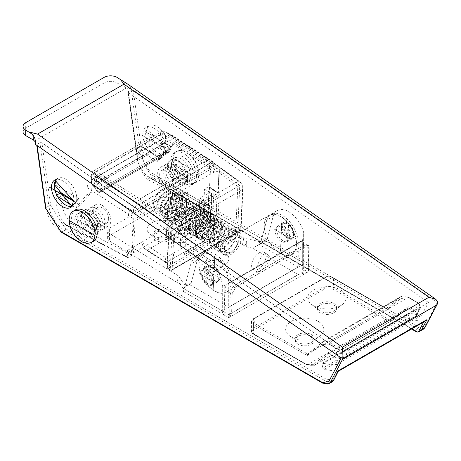 <?xml version="1.0" encoding="UTF-8"?>
<svg xmlns="http://www.w3.org/2000/svg" width="461" height="461" viewBox="0 0 461 461"><rect width="100%" height="100%" fill="white"/><g stroke="black" fill="none" stroke-linecap="round" stroke-linejoin="round"><path stroke-width="0.35" stroke-dasharray="2.31 1.73" d="M281.095 225.786L296.146 234.476L281.095 225.786M205.197 269.61L220.249 278.3L205.197 269.61M169.043 230.713A9.514 5.492 180 0 1 171.832 234.597A9.514 5.492 180 0 1 169.976 237.853A9.514 5.492 180 0 1 169.043 238.481A9.514 5.492 180 0 1 155.593 238.481A9.514 5.492 180 0 1 154.666 237.853A9.514 5.492 180 0 1 152.81 234.597A9.514 5.492 180 0 1 155.593 230.713A9.514 5.492 180 0 1 169.043 230.713M169.043 240.342A9.514 5.492 0 0 0 171.832 236.458A9.514 5.492 0 0 0 165.96 231.387A9.514 5.492 0 0 0 155.593 232.575A9.514 5.492 0 0 0 152.81 236.458A9.514 5.492 0 0 0 158.682 241.529A9.514 5.492 0 0 0 169.043 240.342M220.283 260.413A9.514 5.492 180 0 1 223.072 264.297A9.514 5.492 180 0 1 221.217 267.553A9.514 5.492 180 0 1 220.283 268.181A9.514 5.492 180 0 1 206.833 268.181A9.514 5.492 180 0 1 205.906 267.553A9.514 5.492 180 0 1 204.05 264.297A9.514 5.492 180 0 1 206.833 260.413A9.514 5.492 180 0 1 220.283 260.413M220.283 269.927A9.514 5.492 0 0 0 223.072 266.043A9.514 5.492 0 0 0 217.2 260.966A9.514 5.492 0 0 0 206.833 262.159A9.514 5.492 0 0 0 204.05 266.043A9.514 5.492 0 0 0 209.922 271.114A9.514 5.492 0 0 0 220.283 269.927M151.571 235.266A15.196 8.776 180 0 1 150.084 234.269A15.196 8.776 180 0 1 152.412 222.409A15.196 8.776 180 0 1 173.065 222.859A15.196 8.776 180 0 1 174.552 234.269A15.196 8.776 180 0 1 151.571 235.266M202.731 264.896A15.317 8.845 180 0 1 201.232 263.894A15.317 8.845 180 0 1 203.572 251.942A15.317 8.845 180 0 1 224.392 252.392A15.317 8.845 180 0 1 225.89 263.894A15.317 8.845 180 0 1 202.731 264.896M266.752 220.116A22.647 13.075 60 0 1 270.895 214.221A22.647 13.075 60 0 1 282.218 215.339A22.647 13.075 60 0 1 298.232 243.074L298.227 267.109L257.607 243.656A4.529 2.616 -120 0 0 259.871 243.881A4.529 2.616 -120 0 0 260.701 242.705L266.752 220.116L273.154 216.416A22.647 13.075 60 0 1 277.297 210.521A22.647 13.075 60 0 1 288.621 211.645A22.647 13.075 60 0 1 303.643 232.407L303.643 262.845L304.041 265.565L303.643 267.853A9.059 5.232 -60 0 1 302.681 269.789L307.193 272.393A9.059 5.232 -120 0 0 307.239 272.37A9.059 5.232 -120 0 0 308.034 271.713L308.766 247.932L309.222 246.652L308.864 245.811A6.794 3.78 -58.3 0 0 308.495 245.517L302.093 241.564A6.794 3.78 121.7 0 0 301.54 241.322L300.624 241.426L299.65 242.486L230.794 282.241L228.397 283.129L300.624 241.426M109.614 235.49L109.614 228.091A6.794 3.924 0 0 0 107.626 230.863A6.794 3.924 0 0 0 109.47 233.554L178.223 275.753L185.091 285.526L183.812 287.779A4.529 2.616 -120 0 0 183.968 287.704A4.529 2.616 -120 0 0 184.798 286.523L190.848 263.934A22.647 13.075 60 0 1 194.991 258.039A22.647 13.075 60 0 1 206.315 259.163A22.647 13.075 60 0 1 222.3 285.785L222.3 310.916L183.599 288.574L183.38 291.513L183.04 288.252L181.017 284.863L109.47 240.947A6.794 3.924 180 0 1 107.626 238.262A6.794 3.924 180 0 1 109.614 235.49L161.143 205.739A6.794 3.924 180 0 1 170.605 205.652L246.67 246.958L252.524 248.122L265.905 241.057L266.112 240.262L260.626 241.91L243.76 237.985L170.605 198.259A6.794 3.924 0 0 0 161.143 198.339L161.143 205.739M183.968 287.704L190.376 284.005A4.529 2.616 60 0 0 191.206 282.824L197.256 260.235A22.647 13.075 60 0 1 201.399 254.339A22.647 13.075 60 0 1 212.723 255.463A22.647 13.075 60 0 1 228.737 283.198L228.731 307.233L298.227 267.109M222.3 285.785L224.219 284.679A22.647 13.075 60 0 1 224.248 285.785L224.248 309.827L224.864 289.871A6.794 3.78 121.7 0 1 226.921 284.402L228.397 283.129M252.524 248.122L298.227 274.508L307.193 272.393M308.495 245.517A6.794 3.78 -58.3 0 0 307.942 245.275L236.205 286.69L232.229 293.265A1.36 0.813 -178.2 0 1 230.304 293.231L229.572 317.012L231.612 313.226L308.15 269.034L308.484 270.567L308.034 271.713M229.572 317.012A9.059 5.232 60 0 1 228.777 317.669A9.059 5.232 60 0 1 228.731 317.692L228.731 314.633L183.04 288.252M242.515 244.705L243.76 237.985M109.614 228.091L161.143 198.339M178.223 275.753L177.03 282.414M228.731 317.692L224.219 315.088A9.059 5.232 -60 0 1 224.179 315.065A9.059 5.232 -60 0 1 222.3 310.916M259.871 243.881L266.274 240.187A4.529 2.616 60 0 0 267.103 239.005L273.154 216.416M244.912 246.007L246.67 241.339L246.923 246.814M190.376 284.005A4.529 2.616 60 0 1 188.111 283.78L228.731 307.233M180.77 285.007L181.017 279.452L179.444 283.901M188.111 283.78L185.091 285.526L183.547 291.317M183.812 287.779L183.599 288.574M307.942 245.275L304.133 245.258L235.277 285.007A6.794 3.78 121.7 0 0 230.304 293.231L224.864 289.871M308.766 247.932L303.326 244.566L302.71 264.528L302.71 240.486A22.647 13.075 -120 0 0 302.681 239.368L303.643 238.815L304.041 235.744L303.643 232.407M246.67 241.339L246.67 246.958M298.232 266.936L228.737 307.055M181.017 279.452L181.017 284.863M224.219 284.679L224.219 315.088M303.326 244.566A6.794 3.78 121.7 0 0 302.093 241.564M302.681 239.368L302.681 269.789M224.248 309.827L302.71 264.528M101.126 228.137L79.989 215.938L101.126 228.137M78.71 198.558L54.369 184.504L71.115 207.191M192.398 175.445L171.262 163.24L192.398 175.445M169.982 145.86L145.641 131.811L169.982 145.86M35.445 144.356L35.624 142.91L35.243 141.792M34.679 140.98L126.291 88.086L131.529 88.892L128.619 84.703M128.348 91.578L137.24 154.948L140.121 153.282L142.979 159.84A22.647 13.075 -120 0 0 151.392 172.846L155.893 177.664L153.012 179.329L149.341 177.669L146.586 175.618A22.647 13.075 60 0 1 138.173 162.612L128.383 92.822L127.968 92.235L128.348 91.578L131.229 89.912L133.183 90.051L131.529 88.892M128.383 92.822L428.425 302.468L341.958 352.388L41.911 142.749L39.957 142.605L37.076 144.27L36.742 145.261M37.111 145.52L36.696 144.933M23.05 131.904A9.059 5.232 180 0 1 25.701 128.204L104.169 82.905A9.059 5.232 180 0 1 116.979 82.905L126.291 88.086M409.431 318.119L408.446 314.425L321.974 364.346L322.959 368.039L409.431 318.119A1.36 0.784 -120 0 0 410.659 319.496L324.192 369.417L336.83 371.399A6.794 3.924 -120 0 0 337.452 371.439L338.512 371.082M337.452 371.439L333.608 378.74L327.224 379.755L65.583 228.696L50.756 205.773L41.911 142.749M341.958 352.388L335.187 365.239L322.55 363.256L409.016 313.336A1.36 0.784 -120 0 0 408.665 313.388A1.36 0.784 -120 0 0 408.446 314.425M321.974 364.346A1.36 0.784 60 0 1 322.199 363.308A1.36 0.784 60 0 1 322.55 363.256M324.192 369.417A1.36 0.784 60 0 1 322.959 368.039M335.187 365.239L421.659 315.318L428.425 302.468M425.324 321.046L423.924 321.519A6.794 3.924 60 0 1 423.302 321.478L410.659 319.496M421.659 315.318L409.016 313.336M137.24 154.948L137.407 159.506L138.173 162.612M416.076 331.666L414.652 330.387L417.533 328.722L155.893 177.664M437.95 302.128L437.27 302.52L424.881 326.048L418.496 327.056L151.392 172.846M75.345 209.899A18.117 10.459 -120 0 0 71.593 218.197A18.117 10.459 -120 0 0 79.505 236.424A18.117 10.459 -120 0 0 93.462 241.282M94.015 231.14A13.588 7.843 -120 0 0 88.08 217.465A13.588 7.843 -120 0 0 77.609 213.823A13.588 7.843 -120 0 0 74.797 220.041A13.588 7.843 -120 0 0 80.727 233.715A13.588 7.843 -120 0 0 91.197 237.357A13.588 7.843 -120 0 0 94.015 231.14M100.74 227.256A13.588 7.843 -120 0 0 94.805 213.581A13.588 7.843 -120 0 0 84.334 209.939A13.588 7.843 -120 0 0 81.522 216.163A13.588 7.843 -120 0 0 87.452 229.837A13.588 7.843 -120 0 0 97.922 233.473A13.588 7.843 -120 0 0 100.74 227.256M97.536 225.406A9.059 5.232 -120 0 0 93.583 216.29A9.059 5.232 -120 0 0 86.599 213.864A9.059 5.232 -120 0 0 84.726 218.013A9.059 5.232 -120 0 0 88.679 227.123A9.059 5.232 -120 0 0 95.658 229.555A9.059 5.232 -120 0 0 97.536 225.406M108.658 218.987A9.059 5.232 -120 0 0 104.705 209.87A9.059 5.232 -120 0 0 97.72 207.444A9.059 5.232 -120 0 0 95.848 211.587A9.059 5.232 -120 0 0 99.801 220.704A9.059 5.232 -120 0 0 106.779 223.13A9.059 5.232 -120 0 0 108.658 218.987M165.528 215.033L187.304 202.46L165.528 215.033M189.506 230.535L211.282 217.961L189.506 230.535M91.128 214.313A9.059 5.232 -120 0 0 86.599 213.864A9.059 5.232 -120 0 0 85.21 221.124A9.059 5.232 -120 0 0 91.128 229.105A9.059 5.232 -120 0 0 95.658 229.555A9.059 5.232 -120 0 0 97.046 222.294A9.059 5.232 -120 0 0 91.128 214.313M95.934 211.541A9.059 5.232 -120 0 0 91.405 211.092A9.059 5.232 -120 0 0 90.016 218.347A9.059 5.232 -120 0 0 95.934 226.334A9.059 5.232 -120 0 0 100.463 226.777A9.059 5.232 -120 0 0 101.852 219.522A9.059 5.232 -120 0 0 95.934 211.541M172.155 167.533A9.059 5.232 -120 0 0 167.625 167.084A9.059 5.232 -120 0 0 166.237 174.344A9.059 5.232 -120 0 0 172.155 182.326A9.059 5.232 -120 0 0 176.684 182.775A9.059 5.232 -120 0 0 178.073 175.514A9.059 5.232 -120 0 0 172.155 167.533M176.955 164.761A9.059 5.232 -120 0 0 172.426 164.312A9.059 5.232 -120 0 0 171.037 171.573A9.059 5.232 -120 0 0 176.955 179.554A9.059 5.232 -120 0 0 181.484 180.003A9.059 5.232 -120 0 0 182.873 172.742A9.059 5.232 -120 0 0 176.955 164.761M173.63 253.008L180.101 249.355L180.672 238.614L209.507 221.966L213.339 224.449L212.596 238.412L208.643 238.083L173.342 258.385L173.63 253.008L173.411 258.425L166.375 262.488L165.695 262.557L165.47 261.969L165.701 257.67L173.693 253.054M180.672 238.614L185.466 241.714L184.896 252.455L183.495 255.238L179.813 254.726M139.234 215.293L215.229 171.417L215.166 172.558L210.377 169.394A1.36 0.784 -120 0 0 209.473 167.695L209.87 162.266L168.478 135.511L92.258 179.513L134.721 206.822A6.794 3.924 60 0 1 139.234 215.293L139.17 216.434L135.211 218.721A1.36 0.83 -176.9 0 1 133.292 218.658L131.471 252.789A1.36 0.83 3.1 0 0 133.39 252.853L204.16 211.991L204.736 201.25L218.266 193.119L214.031 190.013L213.46 200.754M209.761 162.324L210.723 162.946A6.794 3.924 -120 0 1 215.229 171.417M72.291 205.831L75.581 207.957L86.783 194.824L91.589 192.047L91.969 184.884L133.362 211.639L133.298 212.78L134.26 213.403L132.019 255.279L71.23 223.343A27.176 15.691 60 0 1 60.766 196.196L60.956 192.623M86.783 194.824L87.169 187.662A6.794 3.682 -57.1 0 1 92.258 179.513M168.478 135.511A6.794 3.682 -57.1 0 1 171.878 135.177A6.794 3.682 -57.1 0 1 172.996 138.11L172.61 145.273L168.772 147.491L157.57 160.624L160.451 158.959L141.02 146.402L137.176 148.621L157.714 161.892L157.345 160.803L168.501 147.722L167.695 150.194L168.19 140.882L91.969 184.884M209.87 162.266A6.794 3.682 -57.1 0 1 213.27 161.932A6.794 3.682 -57.1 0 1 214.382 164.865L214.325 166.006L219.517 169.729L215.166 172.558M87.169 187.662L128.556 214.417A6.794 3.682 -57.1 0 1 133.65 206.269M128.556 214.417L128.498 215.558L133.292 218.658M71.23 223.343L67.387 225.562L66.257 225.394L64.863 224.184A27.176 15.691 60 0 1 55.965 198.968L56.156 195.395L58.449 196.882M131.471 252.789L127.628 250.306L127.271 256.973L64.863 224.184M73.506 200.737L80.387 205.18L91.589 192.047M133.362 211.639L209.582 167.637L168.19 140.882M209.582 167.637L209.519 168.778L210.481 169.394L208.239 211.276L147.451 179.341A27.176 15.691 60 0 1 136.986 152.188L137.176 148.621M213.455 200.754L213.103 207.421L212.083 209.058L208.239 211.276M213.103 207.421L150.689 174.633A27.176 15.691 60 0 1 141.792 149.416L141.925 146.921L160.797 159.12L172.61 145.273M214.325 166.006L209.519 168.778M215.178 228.91L214.889 234.28L208.481 237.98L208.77 232.609L223.343 224.392L199.371 208.891L199.941 198.149L214.031 190.013M139.17 216.434L134.382 213.27A1.36 0.784 -120 0 0 133.477 211.576L133.765 206.205M133.298 212.78L128.498 215.558M80.387 205.18L75.581 207.957M57.279 194.749L56.156 195.395M132.019 255.279L128.175 257.497L127.53 257.584L127.271 256.973M127.628 250.306L132.434 247.528M199.371 208.891L201.054 214.428L202.915 217.92L147.192 250.087L144.84 249.078L143.411 247.713L141.723 242.175L199.365 208.896L204.16 211.991M132.44 247.534L141.723 242.175L165.701 257.67M141.02 146.402A1.36 0.738 -57.1 0 1 141.7 146.333A1.36 0.738 -57.1 0 1 141.925 146.921M150.689 174.633L151.294 177.122L147.451 179.341M160.797 159.12L160.451 158.959L160.797 159.12M199.941 198.149L204.736 201.25M180.101 249.355L208.77 232.609M209.507 221.966L208.931 232.713M180.032 249.315L179.744 254.685M223.343 224.392L223.112 228.691L222.093 230.316L215.051 234.384L215.339 229.013M180.038 238.977L181.467 212.118L179.548 212.054L172.523 207.508L171.089 234.367L178.119 238.907L180.038 238.977L188.065 234.349M174.27 242.313L166.277 237.144L167.712 210.285L175.704 215.454L174.27 242.313L183.87 242.636L185.466 241.714M171.089 234.367L166.277 237.144M184.896 252.455L212.763 236.366L213.068 237.565L212.331 238.596L183.495 255.238M202.16 226.207L210.539 221.05L203.117 215.875L204.546 189.022L211.576 193.562L211.974 194.19L211.576 194.738L210.141 221.597M183.87 242.636L185.241 216.854L181.461 216.826L219.257 195.003L219.257 193.827L208.389 186.803L209.069 186.734L207.974 212.031L206.954 213.662L203.117 215.875M212.763 236.366L213.339 225.625L215.898 224.144L217.886 221.407L215.967 217.194L217.287 192.485L218.629 192.911L219.257 193.827M213.339 225.625L213.737 225.077L213.339 224.449M187.904 234.43L184.705 227.429L206.482 214.855L202.31 226.115M181.467 212.118L211.576 194.738M181.461 216.826L175.704 215.454M215.898 224.144L217.275 198.363L219.321 194.548L217.892 221.407M208.389 186.803L204.546 189.022M172.523 207.508L167.712 210.285M213.725 218.105L191.626 230.863L213.725 218.105M196.426 233.923L218.526 221.165L196.426 233.923M140.092 199.181L169.884 220.854L238.418 181.282L240.803 182.458L209.127 159.42L166.093 131.967A1.36 0.743 122.5 0 1 166.323 132.555L209.317 159.979L209.127 159.42L208.522 159.437L139.827 199.1L138.859 200.656L171.653 224.513A6.794 3.924 60 0 1 172.287 225.763L174.062 229.054L242.595 189.488L240.705 230.051L241.068 230.241L240.705 230.051L241.068 230.241L243.074 187.178L242.595 189.488M208.257 159.362L165.413 132.03L96.879 171.601L139.723 198.927L208.522 159.437M243.074 187.178L242.745 185.086A6.794 3.924 -120 0 0 242.111 183.835L240.803 182.458M93.744 185.864L91.169 183.294L91.56 179.663L160.094 140.092L161.517 142.68L162.278 146.293L93.744 185.864L98.308 191.92L98.354 192.888L91.578 183.922M242.745 185.086L240.705 228.881L237.824 227.048L239.76 185.483L209.052 163.148L165.211 135.182L164.865 142.61L169.896 149.289L168.328 151.173L161.897 142.645L161.517 142.68M168.328 151.173L168.173 152.798L170.126 150.534L168.259 152.775M162.278 146.293L166.842 152.355L168.173 152.798L99.311 192.589L168.242 152.787M169.896 149.289L170.553 149.762L169.458 149.214L164.894 143.152L165.159 137.424L165.568 136.583L165.211 135.182M165.263 142.708L170.495 149.652L169.74 150.914L101.207 190.479L99.639 192.364L98.354 192.888L91.445 183.317L91.825 175.099A1.36 0.824 -177.3 0 1 91.428 174.483A1.36 0.824 -177.3 0 1 91.825 173.935A6.794 3.924 60 0 1 93.226 171.112A6.794 3.924 60 0 1 96.626 171.446A6.794 3.924 60 0 1 96.879 171.601A1.36 0.743 122.5 0 0 95.865 173.232L138.859 200.656M164.865 142.61L164.894 143.152L164.865 142.61L164.894 143.152L96.361 182.723L94.407 183.288L99.438 189.967L97.87 191.851M209.052 163.148L208.003 164.756L139.47 204.321L138.801 204.396L138.6 203.825L94.753 175.86L94.407 183.288M239.76 185.483L169.308 226.161L138.6 203.825M237.824 227.048L236.833 227.538L236.816 228.679L239.691 230.517L241.068 230.241L240.705 228.881M174.062 229.054L172.166 269.616L171.175 270.59L171.158 270.083L168.282 268.25L166.94 267.893L168.876 226.27L138.784 204.384L95.646 176.868L96.626 176.995L165.159 137.424L208.003 164.756L237.795 186.428L235.905 226.991L236.833 227.538M169.884 220.854L171.653 224.513M241.068 230.241L171.175 270.59L166.94 267.893L167.372 266.556L169.262 225.994L139.47 204.321L96.626 176.995L96.361 182.723L100.924 188.78L100.659 190.116L99.438 189.967M100.659 190.116L101.207 190.479M95.646 176.868L94.753 175.86M171.175 270.59L167.372 267.726L166.94 267.893L167.372 267.726L169.308 226.161M175.036 159.581L198.737 173.267L175.036 159.581M170.87 160.877A18.117 10.459 60 0 1 174.627 152.585A18.117 10.459 60 0 1 188.584 157.437A18.117 10.459 60 0 1 196.495 175.67A18.117 10.459 60 0 1 192.738 183.962A18.117 10.459 60 0 1 178.782 179.11A18.117 10.459 60 0 1 170.87 160.877M167.349 166.611A13.588 7.843 60 0 1 170.161 160.388A13.588 7.843 60 0 1 180.631 164.03A13.588 7.843 60 0 1 186.567 177.704A13.588 7.843 60 0 1 183.749 183.922A13.588 7.843 60 0 1 173.278 180.286A13.588 7.843 60 0 1 167.349 166.611M174.074 162.727A13.588 7.843 60 0 1 176.891 156.504A13.588 7.843 60 0 1 187.362 160.146A13.588 7.843 60 0 1 193.292 173.82A13.588 7.843 60 0 1 190.474 180.038A13.588 7.843 60 0 1 180.003 176.402A13.588 7.843 60 0 1 174.074 162.727M159.685 174.731A9.059 5.232 60 0 1 161.563 170.587A9.059 5.232 60 0 1 168.542 173.013A9.059 5.232 60 0 1 172.495 182.13A9.059 5.232 60 0 1 170.622 186.273A9.059 5.232 60 0 1 163.638 183.847A9.059 5.232 60 0 1 159.685 174.731M170.553 168.461A9.059 5.232 60 0 1 172.426 164.312A9.059 5.232 60 0 1 179.41 166.738A9.059 5.232 60 0 1 183.363 175.854A9.059 5.232 60 0 1 181.484 180.003A9.059 5.232 60 0 1 174.506 177.571A9.059 5.232 60 0 1 170.553 168.461M172.062 164.831A12.435 7.18 60 0 1 180.188 175.785A12.435 7.18 60 0 1 178.28 185.754A12.435 7.18 60 0 1 172.062 185.138A12.435 7.18 60 0 1 163.937 174.177A12.435 7.18 60 0 1 165.845 164.214A12.435 7.18 60 0 1 172.062 164.831M166.496 168.04A12.435 7.18 60 0 1 174.621 179.001A12.435 7.18 60 0 1 172.714 188.964A12.435 7.18 60 0 1 166.496 188.347A12.435 7.18 60 0 1 158.377 177.393A12.435 7.18 60 0 1 160.278 167.424A12.435 7.18 60 0 1 166.496 168.04M102.031 205.26A12.435 7.18 60 0 1 110.156 216.221A12.435 7.18 60 0 1 108.249 226.184A12.435 7.18 60 0 1 102.031 225.567A12.435 7.18 60 0 1 93.906 214.613A12.435 7.18 60 0 1 95.813 204.644A12.435 7.18 60 0 1 102.031 205.26M96.464 208.476A12.435 7.18 60 0 1 104.589 219.43A12.435 7.18 60 0 1 102.682 229.399A12.435 7.18 60 0 1 96.464 228.783A12.435 7.18 60 0 1 88.339 217.823A12.435 7.18 60 0 1 90.247 207.859A12.435 7.18 60 0 1 96.464 208.476M222.018 249.136A13.588 7.422 -57.5 0 0 222.018 249.171L224.421 247.782L224.449 248.692L226.933 252.703L232.961 252.789L238.763 240.429L238.833 239.461L241.236 238.078A13.588 7.422 -57.5 0 0 241.236 238.043A13.588 7.422 122.5 0 0 238.931 232.154A13.588 7.422 122.5 0 0 232.131 232.817A13.588 7.422 122.5 0 0 222.018 249.136L224.421 247.753L237.893 235.519L237.104 235.018A10.188 5.567 122.5 0 0 229.307 237.634A10.188 5.567 122.5 0 0 224.421 247.753M237.893 235.519L238.833 239.432L241.236 238.043M256.472 267.184L262.274 254.824L268.302 254.91L270.786 258.921L261.52 271.005L257.342 272.094L256.472 267.184M258.431 269.04A10.188 5.567 122.5 0 0 265.282 260.315A10.188 5.567 122.5 0 0 264.291 252.357A10.188 5.567 122.5 0 0 259.186 252.853A10.188 5.567 122.5 0 0 252.334 261.583A10.188 5.567 122.5 0 0 253.331 269.541A10.188 5.567 122.5 0 0 258.431 269.04M224.421 247.782A10.188 5.567 122.5 0 0 226.144 252.196A10.188 5.567 122.5 0 0 231.249 251.7A10.188 5.567 122.5 0 0 238.833 239.461M287.33 237.905A8.603 4.967 -120 0 0 283.573 229.244A8.603 4.967 -120 0 0 276.94 226.939A8.603 4.967 -120 0 0 275.159 230.88A8.603 4.967 -120 0 0 278.917 239.541A8.603 4.967 -120 0 0 285.543 241.846A8.603 4.967 -120 0 0 287.33 237.905M230.517 231.791A13.588 7.422 122.5 0 0 220.404 248.127A13.588 7.422 122.5 0 0 221.418 252.743A13.588 7.422 122.5 0 0 222.709 254.034A13.588 7.422 122.5 0 0 229.509 253.366A13.588 7.422 122.5 0 0 239.622 237.029A13.588 7.422 122.5 0 0 237.323 231.122A13.588 7.422 122.5 0 0 235.606 230.5A13.588 7.422 122.5 0 0 230.517 231.791M222.018 249.171A13.588 7.422 122.5 0 0 224.317 255.06A13.588 7.422 122.5 0 0 231.122 254.397A13.588 7.422 122.5 0 0 241.236 238.078M207.905 269.708A8.603 4.967 60 0 1 209.686 265.767A8.603 4.967 60 0 1 216.318 268.072A8.603 4.967 60 0 1 220.076 276.733A8.603 4.967 60 0 1 218.295 280.674A8.603 4.967 60 0 1 211.662 278.369A8.603 4.967 60 0 1 207.905 269.708M235.796 235.842A12.13 6.627 122.5 0 0 235.807 235.369A12.13 6.627 122.5 0 0 232.211 230.01A12.13 6.627 122.5 0 0 227.665 231.163A12.13 6.627 122.5 0 0 218.641 245.748A12.13 6.627 122.5 0 0 219.545 249.868A12.13 6.627 122.5 0 0 225.919 250.87A12.13 6.627 122.5 0 0 226.772 250.427A12.13 6.627 122.5 0 0 235.796 235.842M226.691 229.353A13.588 7.422 122.5 0 0 216.566 246.22A13.588 7.422 122.5 0 0 224.732 251.424A13.588 7.422 122.5 0 0 225.688 250.928A13.588 7.422 122.5 0 0 235.813 234.061A13.588 7.422 122.5 0 0 227.648 228.852A13.588 7.422 122.5 0 0 226.691 229.353M224.841 230.206A11.099 6.062 122.5 0 0 216.572 243.978A11.099 6.062 122.5 0 0 223.239 248.237A11.099 6.062 122.5 0 0 224.017 247.828A11.099 6.062 122.5 0 0 232.286 234.055A11.099 6.062 122.5 0 0 225.619 229.803A11.099 6.062 122.5 0 0 224.841 230.206M223.176 227.106A13.588 7.422 122.5 0 0 213.063 243.443A13.588 7.422 122.5 0 0 213.051 243.973A13.588 7.422 122.5 0 0 221.217 249.182A13.588 7.422 122.5 0 0 222.167 248.686A13.588 7.422 122.5 0 0 232.281 232.35A13.588 7.422 122.5 0 0 232.292 231.82A13.588 7.422 122.5 0 0 224.127 226.61A13.588 7.422 122.5 0 0 223.176 227.106M228.76 232.246A11.099 6.062 122.5 0 0 228.771 231.808A11.099 6.062 122.5 0 0 222.104 227.555A11.099 6.062 122.5 0 0 221.326 227.965A11.099 6.062 122.5 0 0 213.068 241.305A11.099 6.062 122.5 0 0 213.057 241.737A11.099 6.062 122.5 0 0 219.724 245.99A11.099 6.062 122.5 0 0 220.502 245.586A11.099 6.062 122.5 0 0 228.76 232.246M219.655 224.864A13.588 7.422 122.5 0 0 209.53 241.731A13.588 7.422 122.5 0 0 217.696 246.94A13.588 7.422 122.5 0 0 218.652 246.439A13.588 7.422 122.5 0 0 228.777 229.572A13.588 7.422 122.5 0 0 220.612 224.363A13.588 7.422 122.5 0 0 219.655 224.864M217.805 225.717A11.099 6.062 122.5 0 0 209.536 239.495A11.099 6.062 122.5 0 0 216.203 243.748A11.099 6.062 122.5 0 0 216.987 243.339A11.099 6.062 122.5 0 0 225.25 229.566A11.099 6.062 122.5 0 0 218.583 225.314A11.099 6.062 122.5 0 0 217.805 225.717M216.14 222.617A13.588 7.422 122.5 0 0 206.015 239.484A13.588 7.422 122.5 0 0 214.181 244.693A13.588 7.422 122.5 0 0 215.131 244.197A13.588 7.422 122.5 0 0 225.256 227.331A13.588 7.422 122.5 0 0 217.091 222.121A13.588 7.422 122.5 0 0 216.14 222.617M214.29 223.476A11.099 6.062 122.5 0 0 206.021 237.248A11.099 6.062 122.5 0 0 212.688 241.501A11.099 6.062 122.5 0 0 213.466 241.097A11.099 6.062 122.5 0 0 221.735 227.319A11.099 6.062 122.5 0 0 215.068 223.066A11.099 6.062 122.5 0 0 214.29 223.476M212.619 220.375A13.588 7.422 122.5 0 0 202.494 237.242A13.588 7.422 122.5 0 0 210.66 242.451A13.588 7.422 122.5 0 0 211.616 241.95A13.588 7.422 122.5 0 0 221.741 225.083A13.588 7.422 122.5 0 0 213.576 219.874A13.588 7.422 122.5 0 0 212.619 220.375M210.769 221.228A11.099 6.062 122.5 0 0 202.5 235.006A11.099 6.062 122.5 0 0 209.167 239.259A11.099 6.062 122.5 0 0 209.951 238.85A11.099 6.062 122.5 0 0 218.214 225.077A11.099 6.062 122.5 0 0 211.547 220.825A11.099 6.062 122.5 0 0 210.769 221.228M209.104 218.134A13.588 7.422 122.5 0 0 198.979 235.001A13.588 7.422 122.5 0 0 207.145 240.204A13.588 7.422 122.5 0 0 208.095 239.708A13.588 7.422 122.5 0 0 218.22 222.842A13.588 7.422 122.5 0 0 210.055 217.632A13.588 7.422 122.5 0 0 209.104 218.134M207.254 218.987A11.099 6.062 122.5 0 0 198.985 232.759A11.099 6.062 122.5 0 0 205.652 237.017A11.099 6.062 122.5 0 0 206.43 236.608A11.099 6.062 122.5 0 0 214.699 222.836A11.099 6.062 122.5 0 0 208.032 218.577A11.099 6.062 122.5 0 0 207.254 218.987M205.583 215.886A13.588 7.422 122.5 0 0 195.464 232.753A13.588 7.422 122.5 0 0 203.624 237.962A13.588 7.422 122.5 0 0 204.58 237.461A13.588 7.422 122.5 0 0 214.705 220.594A13.588 7.422 122.5 0 0 206.54 215.391A13.588 7.422 122.5 0 0 205.583 215.886M203.733 216.745A11.099 6.062 122.5 0 0 195.464 230.517A11.099 6.062 122.5 0 0 202.131 234.77A11.099 6.062 122.5 0 0 202.915 234.367A11.099 6.062 122.5 0 0 211.178 220.589A11.099 6.062 122.5 0 0 204.511 216.336A11.099 6.062 122.5 0 0 203.733 216.745M202.068 213.645A13.588 7.422 122.5 0 0 191.943 230.512A13.588 7.422 122.5 0 0 200.109 235.721A13.588 7.422 122.5 0 0 201.059 235.219A13.588 7.422 122.5 0 0 211.184 218.353A13.588 7.422 122.5 0 0 203.019 213.143A13.588 7.422 122.5 0 0 202.068 213.645M200.218 214.498A11.099 6.062 122.5 0 0 191.949 228.276A11.099 6.062 122.5 0 0 198.616 232.528A11.099 6.062 122.5 0 0 199.394 232.119A11.099 6.062 122.5 0 0 207.663 218.347A11.099 6.062 122.5 0 0 200.996 214.094A11.099 6.062 122.5 0 0 200.218 214.498M198.547 211.397A13.588 7.422 122.5 0 0 188.428 228.264A13.588 7.422 122.5 0 0 196.588 233.473A13.588 7.422 122.5 0 0 197.544 232.978A13.588 7.422 122.5 0 0 207.669 216.111A13.588 7.422 122.5 0 0 199.504 210.902A13.588 7.422 122.5 0 0 198.547 211.397M196.697 212.256A11.099 6.062 122.5 0 0 188.428 226.028A11.099 6.062 122.5 0 0 195.101 230.281A11.099 6.062 122.5 0 0 195.879 229.878A11.099 6.062 122.5 0 0 204.142 216.1A11.099 6.062 122.5 0 0 197.475 211.847A11.099 6.062 122.5 0 0 196.697 212.256M195.032 209.156A13.588 7.422 122.5 0 0 184.907 226.023A13.588 7.422 122.5 0 0 193.073 231.232A13.588 7.422 122.5 0 0 194.023 230.731A13.588 7.422 122.5 0 0 204.148 213.864A13.588 7.422 122.5 0 0 195.983 208.654A13.588 7.422 122.5 0 0 195.032 209.156M193.182 210.009A11.099 6.062 122.5 0 0 184.913 223.787A11.099 6.062 122.5 0 0 191.58 228.039A11.099 6.062 122.5 0 0 192.358 227.63A11.099 6.062 122.5 0 0 200.627 213.858A11.099 6.062 122.5 0 0 193.96 209.605A11.099 6.062 122.5 0 0 193.182 210.009M191.511 206.908A13.588 7.422 122.5 0 0 181.392 223.781A13.588 7.422 122.5 0 0 189.552 228.984A13.588 7.422 122.5 0 0 190.508 228.489A13.588 7.422 122.5 0 0 200.633 211.622A13.588 7.422 122.5 0 0 192.468 206.413A13.588 7.422 122.5 0 0 191.511 206.908M189.661 207.767A11.099 6.062 122.5 0 0 181.392 221.539A11.099 6.062 122.5 0 0 188.065 225.798A11.099 6.062 122.5 0 0 188.843 225.389A11.099 6.062 122.5 0 0 197.106 211.616A11.099 6.062 122.5 0 0 190.439 207.358A11.099 6.062 122.5 0 0 189.661 207.767M187.996 204.667A13.588 7.422 122.5 0 0 177.871 221.534A13.588 7.422 122.5 0 0 186.037 226.743A13.588 7.422 122.5 0 0 186.987 226.242A13.588 7.422 122.5 0 0 197.112 209.375A13.588 7.422 122.5 0 0 188.947 204.171A13.588 7.422 122.5 0 0 187.996 204.667M186.146 205.525A11.099 6.062 122.5 0 0 177.877 219.298A11.099 6.062 122.5 0 0 184.544 223.55A11.099 6.062 122.5 0 0 185.322 223.147A11.099 6.062 122.5 0 0 193.591 209.369A11.099 6.062 122.5 0 0 186.924 205.116A11.099 6.062 122.5 0 0 186.146 205.525M184.475 202.425A13.588 7.422 122.5 0 0 174.356 219.292A13.588 7.422 122.5 0 0 182.516 224.495A13.588 7.422 122.5 0 0 183.472 224A13.588 7.422 122.5 0 0 193.597 207.133A13.588 7.422 122.5 0 0 185.431 201.924A13.588 7.422 122.5 0 0 184.475 202.425M182.625 203.278A11.099 6.062 122.5 0 0 174.356 217.056A11.099 6.062 122.5 0 0 181.029 221.309A11.099 6.062 122.5 0 0 181.807 220.9A11.099 6.062 122.5 0 0 190.07 207.127A11.099 6.062 122.5 0 0 183.403 202.875A11.099 6.062 122.5 0 0 182.625 203.278M180.96 200.178A13.588 7.422 122.5 0 0 170.835 217.045A13.588 7.422 122.5 0 0 179.001 222.254A13.588 7.422 122.5 0 0 179.951 221.758A13.588 7.422 122.5 0 0 190.076 204.891A13.588 7.422 122.5 0 0 181.911 199.682A13.588 7.422 122.5 0 0 180.96 200.178M179.11 201.036A11.099 6.062 122.5 0 0 170.841 214.809A11.099 6.062 122.5 0 0 177.508 219.061A11.099 6.062 122.5 0 0 178.286 218.658A11.099 6.062 122.5 0 0 186.555 204.88A11.099 6.062 122.5 0 0 179.888 200.627A11.099 6.062 122.5 0 0 179.11 201.036M177.439 197.936A13.588 7.422 122.5 0 0 167.32 214.803A13.588 7.422 122.5 0 0 175.48 220.012A13.588 7.422 122.5 0 0 176.436 219.511A13.588 7.422 122.5 0 0 186.561 202.644A13.588 7.422 122.5 0 0 178.395 197.435A13.588 7.422 122.5 0 0 177.439 197.936M167.331 212.129A11.099 6.062 122.5 0 0 167.32 212.567A11.099 6.062 122.5 0 0 173.993 216.82A11.099 6.062 122.5 0 0 174.771 216.411A11.099 6.062 122.5 0 0 183.023 203.071A11.099 6.062 122.5 0 0 183.034 202.638A11.099 6.062 122.5 0 0 176.367 198.386A11.099 6.062 122.5 0 0 175.589 198.789A11.099 6.062 122.5 0 0 167.331 212.129M172.915 217.269A13.588 7.422 122.5 0 0 183.029 200.933A13.588 7.422 122.5 0 0 183.04 200.402A13.588 7.422 122.5 0 0 174.875 195.193A13.588 7.422 122.5 0 0 173.924 195.689A13.588 7.422 122.5 0 0 163.811 212.025A13.588 7.422 122.5 0 0 163.799 212.556A13.588 7.422 122.5 0 0 171.965 217.765A13.588 7.422 122.5 0 0 172.915 217.269M172.074 196.547A11.099 6.062 122.5 0 0 163.805 210.32A11.099 6.062 122.5 0 0 170.472 214.572A11.099 6.062 122.5 0 0 171.25 214.169A11.099 6.062 122.5 0 0 179.519 200.391A11.099 6.062 122.5 0 0 172.852 196.138A11.099 6.062 122.5 0 0 172.074 196.547M170.403 193.447A13.588 7.422 122.5 0 0 160.284 210.314A13.588 7.422 122.5 0 0 168.449 215.523A13.588 7.422 122.5 0 0 169.4 215.022A13.588 7.422 122.5 0 0 179.525 198.155A13.588 7.422 122.5 0 0 171.359 192.952A13.588 7.422 122.5 0 0 170.403 193.447M168.553 194.306A11.099 6.062 122.5 0 0 160.284 208.078A11.099 6.062 122.5 0 0 166.957 212.331A11.099 6.062 122.5 0 0 167.735 211.922A11.099 6.062 122.5 0 0 175.998 198.149A11.099 6.062 122.5 0 0 169.331 193.897A11.099 6.062 122.5 0 0 168.553 194.306M166.888 191.206A13.588 7.422 122.5 0 0 156.763 208.072A13.588 7.422 122.5 0 0 164.929 213.276A13.588 7.422 122.5 0 0 165.879 212.78A13.588 7.422 122.5 0 0 176.004 195.913A13.588 7.422 122.5 0 0 167.839 190.704A13.588 7.422 122.5 0 0 166.888 191.206M165.038 192.058A11.099 6.062 122.5 0 0 156.769 205.837A11.099 6.062 122.5 0 0 163.436 210.089A11.099 6.062 122.5 0 0 164.214 209.68A11.099 6.062 122.5 0 0 172.483 195.908A11.099 6.062 122.5 0 0 165.816 191.655A11.099 6.062 122.5 0 0 165.038 192.058M163.367 188.958A13.588 7.422 122.5 0 0 153.248 205.825A13.588 7.422 122.5 0 0 161.413 211.034A13.588 7.422 122.5 0 0 162.364 210.539A13.588 7.422 122.5 0 0 172.489 193.672A13.588 7.422 122.5 0 0 164.323 188.463A13.588 7.422 122.5 0 0 163.367 188.958M161.684 189.736A11.323 6.189 122.5 0 0 153.248 203.791A11.323 6.189 122.5 0 0 160.849 207.721A11.323 6.189 122.5 0 0 169.245 194.559A11.323 6.189 122.5 0 0 162.479 189.321A11.323 6.189 122.5 0 0 161.684 189.736M238.833 239.432A10.188 5.567 122.5 0 0 237.104 235.018M333.706 303.384A9.514 5.492 180 0 1 336.495 307.268A9.514 5.492 180 0 1 334.64 310.524A9.514 5.492 180 0 1 333.706 311.146A9.514 5.492 180 0 1 320.257 311.146A9.514 5.492 180 0 1 319.323 310.524A9.514 5.492 180 0 1 317.473 307.268A9.514 5.492 180 0 1 320.257 303.384A9.514 5.492 180 0 1 333.706 303.384M333.706 312.812A9.514 5.492 -0 0 0 336.495 308.928A9.514 5.492 -0 0 0 330.623 303.851A9.514 5.492 -0 0 0 320.257 305.044A9.514 5.492 -0 0 0 317.473 308.928A9.514 5.492 -0 0 0 323.34 313.999A9.514 5.492 -0 0 0 333.706 312.812M311.452 334.6A9.514 5.492 180 0 1 314.235 338.483A9.514 5.492 180 0 1 312.379 341.739A9.514 5.492 180 0 1 311.452 342.367A9.514 5.492 180 0 1 298.002 342.367A9.514 5.492 180 0 1 297.068 341.739A9.514 5.492 180 0 1 295.213 338.483A9.514 5.492 180 0 1 298.002 334.6A9.514 5.492 180 0 1 311.452 334.6M311.452 344.148A9.514 5.492 -0 0 0 314.235 340.264A9.514 5.492 -0 0 0 308.363 335.193A9.514 5.492 -0 0 0 298.002 336.38A9.514 5.492 -0 0 0 295.213 340.264A9.514 5.492 -0 0 0 301.085 345.341A9.514 5.492 -0 0 0 311.452 344.148M313.399 305.672A19.206 11.087 180 0 1 311.521 304.41A19.206 11.087 180 0 1 314.46 289.427A19.206 11.087 180 0 1 340.564 289.992A19.206 11.087 180 0 1 342.442 304.41A19.206 11.087 180 0 1 313.399 305.672M291.237 336.962A19.08 11.018 180 0 1 289.37 335.706A19.08 11.018 180 0 1 292.286 320.821A19.08 11.018 180 0 1 318.217 321.38A19.08 11.018 180 0 1 320.084 335.706A19.08 11.018 180 0 1 291.237 336.962M251.602 331.182L324.717 288.972A1.129 0.651 60 0 1 323.916 287.583L253.458 328.261L251.602 331.182A6.794 3.924 -0 0 0 251.47 331.96A6.794 3.924 -0 0 0 251.602 332.738L252.213 333.47L253.458 333.81L253.458 324.567L307.187 355.587L320.873 344.655L328.918 344.09L338.443 349.594L342.546 350.112L329.736 342.713L328.918 344.09M324.717 288.972L332.721 288.972L385.701 319.559L390.34 320.389A13.588 7.843 60 0 0 390.784 320.407L392.737 320.095L314.033 365.533A13.588 7.843 60 0 1 307.239 364.858L251.602 332.738M253.458 328.261L253.458 319.018A1.129 0.651 60 0 1 253.694 318.499L325.633 276.969L327.373 276.346L254.259 318.557L254.259 323.178L307.614 353.985L386.076 308.686L386.756 308.691L387.252 309.36L400.937 298.428L408.982 297.869L408.192 297.414L418.502 303.373L414.773 310.46L408.077 306.594L407.651 308.196L329.189 353.495L328.514 353.489L328.013 352.815L313.186 364.663L306.438 364.397L253.458 333.81M327.373 276.346A6.794 3.924 180 0 1 330.064 276.346L331.805 276.969L333.522 278.34L387.252 309.36M325.633 276.969L323.916 278.34L323.916 287.583A6.794 3.924 180 0 1 333.522 287.583L390.34 320.389M414.773 310.46L416.531 313.319L416.444 315.52L343.929 357.384L335.51 357.142L334.709 356.681L344.644 357.252M348.389 350.181L418.847 309.504L415.113 316.592L344.655 357.269L348.389 350.181L344.557 350.239L418.121 307.769L417.706 302.906L418.502 303.373L420.467 307.879L416.444 315.52L415.632 316.373L344.494 357.442M392.939 319.957L407.743 308.132L416.531 313.319M420.42 307.96L418.83 309.487L418.121 307.769M408.192 297.414L408.982 297.869L408.769 297.362L401.035 296.521A13.588 7.843 60 0 1 408.192 297.414L329.736 342.713A13.588 7.843 -120 0 0 322.573 341.82A13.588 7.843 -120 0 0 321.012 343.284L322.573 341.82L401.035 296.521A13.588 7.843 60 0 0 399.474 297.985L400.937 298.428M330.064 276.346L386.076 308.686L399.474 297.985L321.012 343.284L320.873 344.655M321.012 343.284L307.614 353.985L320.919 343.347M307.614 353.985L307.187 355.587M407.651 308.196L393.06 319.848L314.598 365.147L329.189 353.495L335.51 357.142L328.013 352.815M344.557 350.239L342.546 350.112M195.164 232.569L196.271 208.833L195.164 232.569M210.942 210.954L203.491 199.895L210.942 210.954L211.126 212.855L203.601 230.252L187.592 239.495L180.816 229.307L188.941 210.51L187.477 209.138L178.747 229.336L180.816 229.307M178.747 229.336L186.025 240.285L186.941 240.279L187.592 239.495M187.477 209.138L203.491 199.895L203.843 201.906L211.126 212.855M186.025 240.285L202.039 231.042L202.949 231.03L203.601 230.252M175.975 220.329L177.082 196.593L175.975 220.329M187.633 193.851L184.855 194.11L188.053 192.266M183.207 192.663L187.333 194.669L189.062 200.806L187.016 209.3L182.579 216.589L178.021 221.084L174.183 223.372L169.85 224.265L165.73 222.254L163.995 216.123L166.041 207.623L170.478 200.333L175.036 195.839L178.874 193.551L183.207 192.663L175.871 222.525L177.185 194.404L183.207 192.663M281.095 226.898A9.283 5.359 -120 0 0 287.658 238.268A9.283 5.359 -120 0 0 292.303 238.729A9.283 5.359 -120 0 0 294.227 234.476A9.283 5.359 -120 0 0 287.658 223.107A9.283 5.359 -120 0 0 283.019 222.646A9.283 5.359 -120 0 0 281.095 226.898M198.789 273.31L213.841 281.999L198.789 273.31M213.841 280.887A9.283 5.359 60 0 1 211.916 285.14A9.283 5.359 60 0 1 207.277 284.679A9.283 5.359 60 0 1 200.714 273.31A9.283 5.359 60 0 1 202.633 269.057A9.283 5.359 60 0 1 207.277 269.518A9.283 5.359 60 0 1 213.841 280.887M283.181 240.855A9.283 5.359 60 0 1 276.612 229.486A9.283 5.359 60 0 1 278.536 225.233A9.283 5.359 60 0 1 283.181 225.694A9.283 5.359 60 0 1 289.744 237.063A9.283 5.359 60 0 1 287.82 241.316A9.283 5.359 60 0 1 283.181 240.855M274.693 229.486L289.744 238.176L274.693 229.486M211.76 282.086A9.283 5.359 -120 0 0 216.405 282.547A9.283 5.359 -120 0 0 218.33 278.3A9.283 5.359 -120 0 0 211.76 266.925A9.283 5.359 -120 0 0 207.122 266.464A9.283 5.359 -120 0 0 205.197 270.716A9.283 5.359 -120 0 0 211.76 282.086M197.256 260.235L190.848 263.934M226.921 284.402L301.54 241.322M298.227 274.508L228.731 314.633M265.905 241.057L303.643 262.845M170.605 198.259L170.605 205.652M109.47 233.554L109.47 240.947M232.229 293.265L231.612 313.226M308.15 269.034L308.864 245.811M260.626 241.91L257.607 243.656M236.205 286.69A1.36 0.784 -120 0 0 235.277 285.007L230.794 282.241M302.71 240.486L298.232 243.074M267.103 239.005L260.701 242.705M303.643 238.815L303.643 267.853M224.248 285.785L228.737 283.198M191.206 282.824L184.798 286.523M304.133 245.258L299.65 242.486M89.595 211.501A13.588 7.843 -120 0 0 82.801 210.827A13.588 7.843 -120 0 0 79.989 217.045A13.588 7.843 -120 0 0 89.595 233.687A13.588 7.843 -120 0 0 96.389 234.361A13.588 7.843 -120 0 0 99.207 228.137A13.588 7.843 -120 0 0 89.595 211.501M71.853 206.43A15.853 9.151 -120 0 0 73.506 205.813A15.853 9.151 -120 0 0 76.785 198.558A15.853 9.151 -120 0 0 65.577 179.145A15.853 9.151 -120 0 0 57.654 178.355A15.853 9.151 -120 0 0 56.288 179.479M177.986 160.468A13.588 7.843 60 0 1 187.592 177.11A13.588 7.843 60 0 1 184.78 183.328A13.588 7.843 60 0 1 177.986 182.654A13.588 7.843 60 0 1 168.38 166.012A13.588 7.843 60 0 1 171.192 159.794A13.588 7.843 60 0 1 177.986 160.468M187.592 178.217L166.456 166.012L187.592 178.217M153.968 128.112A15.853 9.151 60 0 1 165.176 147.526A15.853 9.151 60 0 1 161.892 154.781A15.853 9.151 60 0 1 153.968 153.997A15.853 9.151 60 0 1 142.76 134.583A15.853 9.151 60 0 1 146.045 127.328A15.853 9.151 60 0 1 153.968 128.112M165.176 148.632L140.836 134.583L165.176 148.632M96.32 230.915L75.183 218.71L96.32 230.915M77.108 218.71A13.588 7.843 60 0 1 79.92 212.492A13.588 7.843 60 0 1 86.714 213.161A13.588 7.843 60 0 1 96.32 229.803A13.588 7.843 60 0 1 93.508 236.026A13.588 7.843 60 0 1 86.714 235.352A13.588 7.843 60 0 1 77.108 218.71M56.369 179.462L57.654 178.355L54.773 180.02A15.853 9.151 60 0 1 62.696 180.804A15.853 9.151 60 0 1 73.904 200.218A15.853 9.151 60 0 1 70.619 207.479L73.506 205.813L71.904 206.372M190.479 175.445A13.588 7.843 -120 0 0 180.868 158.803A13.588 7.843 -120 0 0 174.074 158.129A13.588 7.843 -120 0 0 171.262 164.352A13.588 7.843 -120 0 0 180.868 180.989A13.588 7.843 -120 0 0 187.662 181.663A13.588 7.843 -120 0 0 190.479 175.445M168.058 145.86A15.853 9.151 -120 0 0 156.849 126.447A15.853 9.151 -120 0 0 148.926 125.663A15.853 9.151 -120 0 0 145.641 132.918A15.853 9.151 -120 0 0 156.849 152.332A15.853 9.151 -120 0 0 164.779 153.115A15.853 9.151 -120 0 0 168.058 145.86M411.898 328.797L146.586 175.618M423.924 321.519L423.665 322.003M116.979 82.905L116.979 77.356M124.067 81.914L124.839 87.446M104.169 82.905L104.169 77.356M25.701 128.204L25.701 122.661M333.85 379.933A1.36 1.043 27.8 0 0 333.608 378.74M336.83 371.399L423.302 321.478M50.756 205.773A1.36 0.634 -8 0 0 48.849 205.975L39.957 142.605M65.583 228.696A1.36 0.784 -60 0 1 64.621 230.362A22.647 13.075 60 0 1 48.849 205.975L45.967 207.64L37.076 144.27M327.224 379.755A1.36 0.784 -60 0 1 326.261 381.42L64.621 230.362L61.739 232.027A22.647 13.075 60 0 1 45.967 207.64A1.36 0.634 -8 0 0 45.57 208.182M331.926 381.979A11.323 6.535 60 0 1 326.261 381.42L323.38 383.079L61.739 232.027A1.36 0.784 -60 0 1 61.059 232.09M153.012 179.329L414.652 330.387M329.039 383.644A11.323 6.535 60 0 1 323.38 383.079A1.36 0.784 -60 0 1 322.7 383.149M131.229 89.912L140.121 153.282M142.979 159.84L133.183 90.051L437.27 302.52M418.496 327.056A1.36 0.784 -60 0 1 417.533 328.722A11.323 6.535 60 0 0 423.198 329.281M425.123 327.235A1.36 1.043 27.8 0 0 424.881 326.048M73.103 211.196A18.117 10.459 -120 0 0 69.352 219.488A18.117 10.459 -120 0 0 77.264 237.72A18.117 10.459 -120 0 0 91.22 242.572M165.528 213.858A14.037 7.607 -57.1 0 1 176.05 197.026A14.037 7.607 -57.1 0 1 183.08 196.34A14.037 7.607 -57.1 0 1 185.385 202.396A14.037 7.607 -57.1 0 1 174.863 219.229A14.037 7.607 -57.1 0 1 167.839 219.92A14.037 7.607 -57.1 0 1 165.528 213.858M160.733 211.933L182.51 199.359L160.733 211.933M182.51 200.535A14.037 7.607 122.9 0 0 180.205 194.479A14.037 7.607 122.9 0 0 173.175 195.17A14.037 7.607 122.9 0 0 162.652 212.002A14.037 7.607 122.9 0 0 164.957 218.059A14.037 7.607 122.9 0 0 171.988 217.367A14.037 7.607 122.9 0 0 182.51 200.535M206.482 216.03A14.037 7.607 122.9 0 0 204.171 209.974A14.037 7.607 122.9 0 0 197.147 210.66A14.037 7.607 122.9 0 0 186.624 227.498A14.037 7.607 122.9 0 0 188.929 233.554A14.037 7.607 122.9 0 0 195.96 232.863A14.037 7.607 122.9 0 0 206.482 216.03M189.506 229.359A14.037 7.607 -57.1 0 1 200.028 212.527A14.037 7.607 -57.1 0 1 207.058 211.835A14.037 7.607 -57.1 0 1 209.363 217.897A14.037 7.607 -57.1 0 1 198.841 234.73A14.037 7.607 -57.1 0 1 191.811 235.415A14.037 7.607 -57.1 0 1 189.506 229.359M134.721 206.822L210.723 162.946M214.382 164.865L172.996 138.11M157.714 161.892L167.695 150.194M219.119 169.106L217.869 192.491M217.869 193.666L219.119 170.276M135.211 218.721L133.39 252.853M60.766 196.196L55.965 198.968M67.387 225.562L128.175 257.497M210.377 169.394L134.382 213.27M141.792 149.416L136.986 152.188M151.294 177.122L212.083 209.058M165.47 261.969L143.411 247.713M223.112 228.691L201.054 214.428M166.375 262.488L147.192 250.087M202.915 217.92L222.093 230.316M206.954 213.662L217.828 220.686M178.119 238.907L179.548 212.054M217.275 198.363L185.241 216.854M207.974 212.031L215.967 217.194M211.576 193.562L210.141 220.421M209.294 187.322L217.287 192.485M213.725 219.275A14.268 7.797 122.5 0 0 211.311 213.068A14.268 7.797 122.5 0 0 204.165 213.771A14.268 7.797 122.5 0 0 193.551 230.921A14.268 7.797 122.5 0 0 195.965 237.127A14.268 7.797 122.5 0 0 203.111 236.424A14.268 7.797 122.5 0 0 213.725 219.275M196.426 232.759A14.268 7.797 -57.5 0 1 207.041 215.604A14.268 7.797 -57.5 0 1 214.186 214.907A14.268 7.797 -57.5 0 1 216.601 221.107A14.268 7.797 -57.5 0 1 205.986 238.262A14.268 7.797 -57.5 0 1 198.841 238.959A14.268 7.797 -57.5 0 1 196.426 232.759M91.082 181.968L91.428 174.483L93.226 171.112L161.765 131.541L166.093 131.967A1.36 0.743 122.5 0 0 165.413 132.03A6.794 3.924 -120 0 0 165.159 131.881A6.794 3.924 -120 0 0 161.765 131.541A6.794 3.924 -120 0 0 160.365 134.364L91.825 173.935L91.56 179.663M160.094 140.092L160.365 134.364A1.36 0.824 -177.3 0 1 162.284 134.422L166.323 132.555M91.825 175.099L95.865 173.232M161.897 142.645L162.284 134.422M209.317 159.979L242.111 183.835M238.418 181.282L208.626 159.615M172.287 225.763L170.247 269.558M166.842 152.355L98.308 191.92M235.905 226.991L167.372 266.556M172.166 269.616L240.705 230.051M236.816 228.679L168.282 268.25M171.158 270.083L239.691 230.517M100.924 188.78L169.458 149.214M173.117 159.581A18.117 10.459 60 0 1 176.868 151.289A18.117 10.459 60 0 1 190.825 156.141A18.117 10.459 60 0 1 198.737 174.373A18.117 10.459 60 0 1 194.98 182.665A18.117 10.459 60 0 1 181.023 177.813A18.117 10.459 60 0 1 173.117 159.581M280.455 251.297L282.034 217.488L280.455 251.297M296.296 244.192A22.647 13.075 -120 0 0 281.124 216.97A22.647 13.075 -120 0 0 268.959 215.339A22.647 13.075 -120 0 0 264.268 225.706A22.647 13.075 -120 0 0 279.447 252.928A22.647 13.075 -120 0 0 291.606 254.558A22.647 13.075 -120 0 0 296.296 244.192M215.788 254.685A22.647 13.075 60 0 1 230.967 281.913A22.647 13.075 60 0 1 226.276 292.28A22.647 13.075 60 0 1 214.111 290.649A22.647 13.075 60 0 1 198.939 263.421A22.647 13.075 60 0 1 203.629 253.054A22.647 13.075 60 0 1 215.788 254.685M214.78 256.322L213.201 290.125L214.78 256.322M288.021 236.078L288.557 224.57L288.021 236.078M293.415 234.395A8.603 4.967 -120 0 0 287.647 224.046A8.603 4.967 -120 0 0 283.025 223.429A8.603 4.967 -120 0 0 281.245 227.365A8.603 4.967 -120 0 0 287.013 237.715A8.603 4.967 -120 0 0 291.629 238.331A8.603 4.967 -120 0 0 293.415 234.395M208.222 269.904A8.603 4.967 60 0 1 213.99 280.248A8.603 4.967 60 0 1 212.21 284.189A8.603 4.967 60 0 1 207.588 283.567A8.603 4.967 60 0 1 201.82 273.223A8.603 4.967 60 0 1 203.601 269.282A8.603 4.967 60 0 1 208.222 269.904M207.214 271.535L206.678 283.042L207.214 271.535M385.701 319.559L307.239 364.858A1.129 0.651 -60 0 1 306.674 364.916A1.129 0.651 -60 0 1 306.438 364.397M313.186 364.663A1.129 0.922 -128.6 0 0 314.598 365.147A13.588 7.843 60 0 1 314.033 365.533L306.674 364.916L252.213 333.47M332.721 288.972A1.129 0.651 120 0 0 333.522 287.583L333.522 278.34M408.982 297.869L418.507 303.367M408.077 306.594L390.784 320.407M254.259 323.178A1.129 0.651 120 0 0 253.458 324.567A6.794 3.924 180 0 1 251.47 321.79A6.794 3.924 180 0 1 253.458 319.018L323.916 278.34M338.443 349.594L334.709 356.681M251.47 331.96L251.47 321.79L253.694 318.499A1.129 0.651 60 0 1 254.259 318.557M195.262 209.3A13.588 7.422 -57.5 0 1 202.068 208.637A13.588 7.422 -57.5 0 1 203.387 219.246A13.588 7.422 -57.5 0 1 194.254 230.88A13.588 7.422 -57.5 0 1 187.454 231.543A13.588 7.422 -57.5 0 1 186.129 220.934A13.588 7.422 -57.5 0 1 195.262 209.3M188.941 210.51L203.843 201.906M177.992 198.288A13.588 7.422 122.5 0 0 168.859 209.922A13.588 7.422 122.5 0 0 170.184 220.531A13.588 7.422 122.5 0 0 176.984 219.862A13.588 7.422 122.5 0 0 186.117 208.228A13.588 7.422 122.5 0 0 184.798 197.619A13.588 7.422 122.5 0 0 177.992 198.288M281.492 226.345L292.303 238.729L287.82 241.316L289.347 237.622L278.536 225.233L283.019 222.646L281.492 226.345M213.443 281.44L211.916 285.14L216.405 282.547L205.594 270.163L207.122 266.464L202.633 269.057L213.443 281.44M171.832 234.597L171.832 236.458M223.072 264.297L223.072 266.043M154.666 237.853L150.084 234.269M205.906 267.553L201.232 263.894M270.895 214.221L277.297 210.521M194.991 258.039L201.399 254.339M228.777 317.669L307.239 272.37M107.626 238.262L107.626 230.863M183.38 291.513L224.179 315.065M152.81 234.597L152.81 236.458M204.05 264.297L204.05 266.043M169.976 237.853L174.552 234.269M221.217 267.553L225.89 263.894M308.484 270.567L309.222 246.652M304.041 235.744L304.041 265.565M82.801 210.827L81.764 211.714L80.387 216.491L96.389 234.361L93.508 236.026L94.534 235.15L95.923 230.356L79.92 212.492L82.801 210.827M187.195 177.664L171.192 159.794L174.074 158.129L173.036 159.022L171.659 163.793L187.662 181.663L184.78 183.328L185.806 182.452L187.195 177.664M164.779 148.079L146.045 127.328L148.926 125.663L147.641 126.775L146.039 132.365L164.779 153.115L161.892 154.781L163.165 153.686L164.779 148.079M137.407 159.506L127.968 92.235M411.5 329.027L149.341 177.669M322.199 363.308L408.665 313.388M35.624 142.91L35.042 138.778M77.609 213.823L84.334 209.939M91.405 211.092L97.72 207.444M91.197 237.357L97.922 233.473M100.463 226.777L106.779 223.13M165.925 214.486L167.499 208.263L169.308 204.788L173.474 199.642L178.931 196.15L180.816 195.787L183.08 196.34L180.205 194.479L181.04 195.262L182.06 198.04L181.663 202.817L178.735 209.605L174.569 214.757L169.106 218.243L167.222 218.606L164.957 218.059L167.839 219.92L166.997 219.136L165.983 216.359L165.925 214.486M206.084 215.402L206.027 213.535L205.012 210.758L204.171 209.974L207.058 211.835L204.793 211.288L202.909 211.651L197.452 215.137L193.28 220.289L190.353 227.077L189.961 231.86L190.975 234.632L191.811 235.415L188.929 233.554L206.084 215.402M161.563 170.587L167.625 167.084M213.27 161.932L171.878 135.177M127.53 257.584L66.257 225.394M170.622 186.273L176.684 182.775M160.958 158.78L141.7 146.333M218.266 193.119L219.517 169.729M165.695 262.557L144.84 249.078M213.068 237.565L213.737 225.077M211.974 194.19L210.539 221.05M218.623 192.911L209.069 186.734M213.328 218.652L213.27 216.849L212.187 213.875L211.311 213.068L214.186 214.907L211.83 214.348L209.876 214.734L204.298 218.364L200.201 223.493L198.38 227.031L197.262 230.408L196.882 235.185L197.965 238.158L198.841 238.959L195.965 237.127L198.322 237.686L200.276 237.294L205.854 233.669L209.951 228.535L211.772 225.003L213.328 218.652M165.28 142.777L165.568 136.583M174.627 152.585L177.877 150.81L181.236 150.344L186.578 152.107L192.231 156.89L195.193 160.975L197.688 166.196L199.135 173.82L197.971 179.392L194.98 182.665L192.738 183.962M170.161 160.388L176.891 156.504M183.749 183.922L190.474 180.038M178.28 185.754L172.714 188.964M165.845 164.214L160.278 167.424M108.249 226.184L102.682 229.399M95.813 204.644L90.247 207.859M281.804 216.9L286.206 220.444L292.026 227.993L295.95 237.657L296.694 243.915L295.841 249.153L291.606 254.558L226.276 292.28L221.292 293.45L213.431 290.712L206.943 284.927L202.886 279.061L200.045 272.641L198.541 263.94L200.12 256.789L203.629 253.054L268.959 215.339L273.943 214.163L281.804 216.9M276.94 226.939L283.025 223.429L288.327 223.983L290.182 225.515L292.481 228.76L293.461 231.313L293.548 235.773L292.81 237.277L285.543 241.846M209.686 265.767L203.601 269.282L206.908 283.636L212.21 284.189L218.295 280.674M268.302 254.91L264.291 252.357M224.317 255.06L222.709 254.034M232.211 230.01L235.606 230.5M225.919 250.87L224.732 251.424M216.572 243.978L216.566 246.22M223.239 248.237L221.217 249.182M222.104 227.555L224.127 226.61M219.724 245.99L217.696 246.94M209.536 239.495L209.53 241.731M216.203 243.748L214.181 244.693M206.021 237.248L206.015 239.484M212.688 241.501L210.66 242.451M202.5 235.006L202.494 237.242M209.167 239.259L207.145 240.204M198.985 232.759L198.979 235.001M205.652 237.017L203.624 237.962M195.464 230.517L195.464 232.753M202.131 234.77L200.109 235.721M191.949 228.276L191.943 230.512M198.616 232.528L196.588 233.473M188.428 226.028L188.428 228.264M195.101 230.281L193.073 231.232M184.913 223.787L184.907 226.023M191.58 228.039L189.552 228.984M181.392 221.539L181.392 223.781M188.065 225.798L186.037 226.743M177.877 219.298L177.871 221.534M184.544 223.55L182.516 224.495M174.356 217.056L174.356 219.292M181.029 221.309L179.001 222.254M170.841 214.809L170.835 217.045M177.508 219.061L175.48 220.012M167.32 212.567L167.32 214.803M163.805 210.32L163.799 212.556M170.472 214.572L168.449 215.523M160.284 208.078L160.284 210.314M166.957 212.331L164.929 213.276M156.769 205.837L156.763 208.072M163.436 210.089L161.413 211.034M153.248 203.791L153.248 205.825M257.342 272.094L253.331 269.541M226.933 252.703L226.144 252.196M238.931 232.154L237.323 231.122M219.545 249.868L221.418 252.743M235.807 235.369L235.813 234.061M225.619 229.803L227.648 228.852M232.286 234.055L232.292 231.82M213.057 241.737L213.051 243.973M228.771 231.808L228.777 229.572M218.583 225.314L220.612 224.363M225.25 229.566L225.256 227.331M215.068 223.066L217.091 222.121M221.735 227.319L221.741 225.083M211.547 220.825L213.576 219.874M218.214 225.077L218.22 222.842M208.032 218.577L210.055 217.632M214.699 222.836L214.705 220.594M204.511 216.336L206.54 215.391M211.178 220.589L211.184 218.353M200.996 214.094L203.019 213.143M207.663 218.347L207.669 216.111M197.475 211.847L199.504 210.902M204.142 216.1L204.148 213.864M193.96 209.605L195.983 208.654M200.627 213.858L200.633 211.622M190.439 207.358L192.468 206.413M197.106 211.616L197.112 209.375M186.924 205.116L188.947 204.171M193.591 209.369L193.597 207.133M183.403 202.875L185.431 201.924M190.07 207.127L190.076 204.891M179.888 200.627L181.911 199.682M186.555 204.88L186.561 202.644M176.367 198.386L178.395 197.435M173.993 216.82L171.965 217.765M183.034 202.638L183.04 200.402M172.852 196.138L174.875 195.193M179.519 200.391L179.525 198.155M169.331 193.897L171.359 192.952M175.998 198.149L176.004 195.913M165.816 191.655L167.839 190.704M172.483 195.908L172.489 193.672M162.479 189.321L164.323 188.463M336.495 307.268L336.495 308.928M314.235 338.483L314.235 340.264M319.323 310.524L311.521 304.41M297.068 341.739L289.37 335.706M317.473 307.268L317.473 308.928M295.213 338.483L295.213 340.264M334.64 310.524L342.442 304.41M312.379 341.739L320.084 335.706M331.805 276.969L386.756 308.691M408.757 297.357L418.957 303.315L420.732 307.095L420.461 307.873M344.459 357.425L340.904 358.451L336.547 357.903L328.514 353.489M195.988 209.398L202.068 208.637L184.798 197.619L186.198 199.394L186.647 201.215L185.795 207.433L182.959 213.143L180.689 216.071L176.258 219.764L171.82 221.05L170.184 220.531L187.454 231.543L195.988 209.398M202.949 231.03L186.941 240.279"/><path stroke-width="0.69" d="M35.243 141.792L33.567 140.138L25.701 135.603A9.059 5.232 180 0 1 23.05 131.904L23.05 126.354A9.059 5.232 180 0 1 25.701 122.661L104.169 77.356A9.059 5.232 180 0 1 116.979 77.356L128.619 84.703L435.847 299.368L437.95 302.128L436.619 305.107L342.465 359.465L330.635 381.933L333.516 380.267A1.36 1.043 27.8 0 0 333.85 379.933L338.581 370.656L333.516 380.267A11.323 6.535 60 0 1 331.926 381.979L333.85 379.933M25.701 135.603L25.701 130.054L32.794 134.618L35.042 138.778L35.445 144.356L341.198 357.99L342.016 357.511L342.46 347.162L428.926 297.241L435.847 299.368M71.115 207.191L78.71 198.558M436.619 305.107L424.788 327.575L418.467 331.874A11.323 6.535 60 0 1 417.493 332.029L416.076 331.666L411.5 329.027M25.701 130.054A9.059 5.232 180 0 1 23.05 126.354M421.907 329.24L426.972 319.623L425.324 321.046L338.443 371.203M28.922 131.915L37.508 134.093L123.974 84.167L120.229 79.234M342.016 357.511L342.465 359.465M69.352 220.6L93.053 234.28L69.352 220.6M91.22 242.572L93.462 241.282A18.117 10.459 -120 0 0 97.213 232.989A18.117 10.459 -120 0 0 89.307 214.757A18.117 10.459 -120 0 0 75.345 209.899L72.187 211.83L70.101 214.509L68.954 220.041L70.4 227.665L72.896 232.886L75.852 236.971L81.505 241.76L86.847 243.517L91.22 242.572A18.117 10.459 -120 0 0 94.972 234.28A18.117 10.459 -120 0 0 87.066 216.048A18.117 10.459 -120 0 0 73.103 211.196M58.449 196.882L72.291 205.831M57.279 194.749L60.956 192.623L73.506 200.737M56.288 179.479A15.853 9.151 -120 0 0 54.369 185.616A15.853 9.151 -120 0 0 65.577 205.03A15.853 9.151 -120 0 0 71.853 206.43M73.904 201.33L49.563 187.275L73.904 201.33M51.488 187.275A15.853 9.151 60 0 1 54.773 180.02L73.506 200.777L71.893 206.384L70.619 207.479A15.853 9.151 60 0 1 62.696 206.689A15.853 9.151 60 0 1 51.488 187.275M417.493 332.029L411.898 328.797M423.665 322.003L418.467 331.874M33.567 140.138L32.794 134.618M338.581 370.656L426.972 319.623M341.198 357.99L328.802 381.518A1.36 1.043 27.8 0 0 330.635 381.933A11.323 6.535 60 0 1 329.039 383.644L331.926 381.979M123.974 84.167L428.926 297.241M37.508 134.093L342.46 347.162M425.123 327.235L423.198 329.281A11.323 6.535 60 0 0 424.788 327.575A1.36 1.043 27.8 0 0 425.123 327.235L437.356 304.001M36.742 145.261L45.57 208.182A1.36 0.634 -8 0 0 45.956 208.551L37.111 145.52M45.57 208.182L61.059 232.09A1.36 0.784 -60 0 1 60.777 231.468L45.956 208.551M61.059 232.09L322.7 383.149A1.36 0.784 -60 0 1 322.418 382.526L60.777 231.468M328.802 381.518L322.418 382.526M56.369 179.462L54.767 185.057L71.904 206.372M322.7 383.149L329.039 383.644M419.481 331.43L423.198 329.281"/></g></svg>
